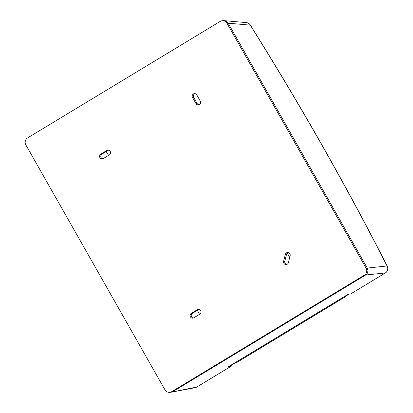 <?xml version="1.0" encoding="UTF-8"?>
<svg xmlns="http://www.w3.org/2000/svg" width="413" height="413" viewBox="0 0 413 413"><rect width="100%" height="100%" fill="white"/><g stroke="black" fill="none" stroke-linecap="round" stroke-linejoin="round"><path stroke-width="0.62" d="M164.963 389.815A5.121 4.951 -93.2 0 0 171.746 391.658L364.338 275.151A5.121 4.951 -93.2 0 0 366.094 268.145L226.974 23.252A5.121 4.951 -93.2 0 0 220.191 21.409L27.599 137.916A5.121 4.951 -93.2 0 0 25.843 144.922L164.963 389.815M193.8 317.809A2.561 2.478 86.8 0 1 190.171 316.332A2.561 2.478 86.8 0 1 191.286 313.384L197.259 309.771A2.561 2.478 86.8 0 1 200.888 311.247A2.561 2.478 86.8 0 1 199.773 314.195L193.8 317.809M200.3 101.082A2.561 2.478 86.8 0 1 198.307 104.933A2.561 2.478 86.8 0 1 196.03 103.668L192.515 97.473A2.561 2.478 86.8 0 1 194.508 93.622A2.561 2.478 86.8 0 1 196.784 94.892L200.3 101.082M288.403 262.647A2.561 2.478 86.8 0 1 286.147 264.557A2.561 2.478 86.8 0 1 283.607 261.346L285.347 254.413A2.561 2.478 86.8 0 1 287.603 252.503A2.561 2.478 86.8 0 1 290.143 255.714L288.403 262.647M106.791 150.518A2.561 2.478 86.8 0 1 110.421 151.994A2.561 2.478 86.8 0 1 109.306 154.942L103.333 158.556A2.561 2.478 86.8 0 1 99.703 157.079A2.561 2.478 86.8 0 1 100.818 154.132L106.791 150.518L107.969 150.451A2.561 2.478 -93.2 0 1 108.5 150.213M198.968 309.466A2.561 2.478 -93.2 0 0 198.436 309.704L192.463 313.317A2.561 2.478 -93.2 0 0 193.269 318.046M107.969 150.451L101.996 154.07A2.561 2.478 -93.2 0 0 102.801 158.793M195.096 93.663A2.561 2.478 -93.2 0 0 193.692 97.406L197.207 103.601A2.561 2.478 -93.2 0 0 198.89 104.825M288.191 252.544A2.561 2.478 -93.2 0 0 286.524 254.346L284.784 261.284A2.561 2.478 -93.2 0 0 286.73 264.449M222.421 20.717L223.598 20.65A5.121 4.951 86.8 0 1 228.152 23.185L367.271 268.078A5.121 4.951 86.8 0 1 365.515 275.084L172.923 391.591A5.121 4.951 86.8 0 1 170.693 392.283L169.516 392.35M250.283 24.992A5.121 5.121 0 0 0 246.391 22.607L246.391 22.607A5.121 4.966 95 0 1 250.242 25.126L250.283 24.992C300.628 105.367 346.306 185.778 387.311 266.225L387.058 265.967C346.099 185.664 300.499 105.387 250.242 25.126L228.146 23.185L226.587 21.486M226.974 23.252L228.152 23.185L367.271 268.083L387.058 265.967A5.121 4.997 83.9 0 1 385.303 272.967A5.121 1.162 58.8 0 0 385.406 272.931A5.121 5.121 0 0 0 387.322 266.225M366.094 268.145L367.271 268.078L367.942 270.319M367.952 270.892L367.425 272.978M367.152 273.473L365.515 275.084L172.918 391.596L171.746 391.658M170.76 392.283L196.624 387.105A5.121 4.935 79.3 0 1 195.034 387.719A5.121 5.121 0 0 0 196.733 387.069A5.121 1.162 -121.2 0 1 196.624 387.105L231.208 366.186A5.121 1.162 58.8 0 0 231.311 366.15A5.121 1.162 58.8 0 0 231.456 365.283M226.102 21.197L224.083 20.65M108.562 155.391A648.529 147.343 58.8 0 0 106.182 151.535M199.52 314.35A648.529 147.343 58.8 0 0 197.393 310.333M287.272 253.076L289.725 257.387M385.406 272.931L350.828 293.85A5.121 1.162 -121.2 0 1 350.725 293.886L348.133 294.278L228.616 366.584L231.208 366.186M231.306 365.309L230.913 365.541A3.072 0.697 -121.2 0 1 230.5 365.443M345.707 295.744L347.034 295.176M346.925 295.011L347.679 295.181L348.515 294.675L347.952 294.753L348.355 294.247M232.689 364.116L232.927 364.602L230.712 365.314M232.168 364.431L232.927 364.602M232.777 364.297L234.589 363.197M234.119 363.254L235.885 363.001A5.121 1.162 58.8 0 0 235.988 362.965L345.666 296.617A5.121 1.162 -121.2 0 1 345.557 296.653L343.802 296.921L234.125 363.27M345.831 295.904A5.121 1.162 -121.2 0 1 345.666 296.617M232.343 364.689L231.492 365.206M231.647 365.252L232.091 365.107M347.101 295.269L347.952 294.753M348.954 294.154L348.515 294.675M192.463 313.317L191.286 313.384M197.259 309.771L198.436 309.704M101.996 154.07L100.818 154.132M197.207 103.601L196.03 103.668M192.515 97.473L193.692 97.406M284.784 261.284L283.607 261.346M285.347 254.413L286.524 254.346M364.338 275.151L385.303 272.967L350.725 293.886M235.885 363.001L345.557 296.653M231.311 366.15L196.733 387.069M224.285 20.66L246.391 22.607M171.519 392.169L195.034 387.719M231.755 365.231L231.249 365.314"/></g></svg>
